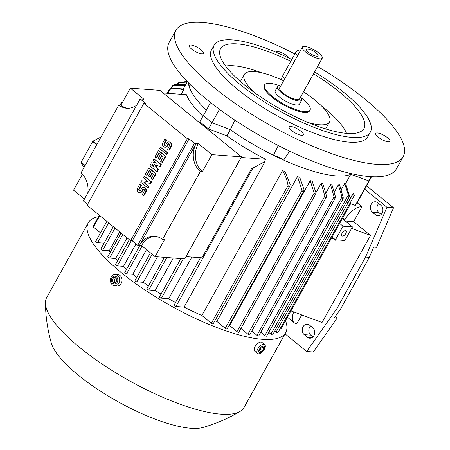 <?xml version="1.0" encoding="UTF-8"?>
<svg xmlns="http://www.w3.org/2000/svg" width="450" height="450" viewBox="0 0 450 450"><rect width="100%" height="100%" fill="white"/><g stroke="black" fill="none" stroke-linecap="round" stroke-linejoin="round"><path stroke-width="0.67" d="M335.289 316.536L337.174 318.071L313.279 351.99L306.692 351.495L285.041 333.844M337.174 318.071L334.35 317.863L340.549 309.071L336.786 308.784L306.692 351.495M340.549 309.071L369.321 257.372L365.558 257.091L336.786 308.784M369.321 257.372L373.725 247.123L376.549 247.331L393.542 207.787L386.949 207.292L365.558 257.091M310.601 326.008A5.687 4.629 -85.7 0 0 310.804 335.137L312.981 336.909M309.516 325.119L312.778 327.78A5.687 4.629 94.3 0 1 314.483 334.327A5.687 4.629 94.3 0 1 309.701 338.214A5.687 4.629 94.3 0 1 307.474 337.303L304.211 334.642A5.687 4.629 94.3 0 1 302.507 328.101A5.687 4.629 94.3 0 1 307.288 324.208A5.687 4.629 94.3 0 1 309.516 325.119M378.748 203.569A5.687 4.629 -85.7 0 0 378.951 212.698L381.127 214.476M393.542 207.787L366.649 185.861M377.662 202.686L380.925 205.346A5.687 4.629 94.3 0 1 382.629 211.888A5.687 4.629 94.3 0 1 377.848 215.775A5.687 4.629 94.3 0 1 375.621 214.869L372.364 212.209A5.687 4.629 94.3 0 1 370.654 205.661A5.687 4.629 94.3 0 1 375.435 201.774A5.687 4.629 94.3 0 1 377.662 202.686M364.781 189.219L386.949 207.292M357.165 202.787L361.986 206.713L353.655 221.676L370.507 235.417L322.048 322.481L290.97 310.922M301.748 314.933L296.865 323.707A16.251 8.207 -50.8 0 1 294.165 322.701A16.251 8.207 -50.8 0 1 293.771 311.963M287.46 317.222A16.251 8.207 129.2 0 0 287.646 317.385L294.165 322.701M344.537 220.449L344.998 219.611A16.251 8.207 -50.8 0 1 361.986 206.713M353.655 221.676L345.274 221.051M351.619 228.392L370.507 235.417M342.326 218.649L352.451 226.901L344.88 240.502L335.464 239.799L343.041 226.198L352.451 226.901M345.471 230.631A3.251 1.643 -50.8 0 1 346.011 230.833A3.251 1.643 -50.8 0 1 345.555 233.949A3.251 1.643 -50.8 0 1 342.444 236.07A3.251 1.643 -50.8 0 1 341.904 235.868A3.251 1.643 -50.8 0 1 342.36 232.751A3.251 1.643 -50.8 0 1 345.471 230.631M332.089 237.043L335.464 239.799M332.134 237.083L331.425 238.365L331.785 238.663L333.821 238.815L335.818 240.441L336.459 239.873M335.818 240.441L336.144 239.85M331.785 238.663L332.499 237.381M343.041 226.198L339.66 223.442M350.623 203.737L280.929 328.961A1.221 0.349 -150.9 0 1 280.676 329.034A1.221 0.349 -150.9 0 1 280.063 328.86M354.369 195.356A1.221 0.349 -150.9 0 1 354.122 195.429A1.221 0.349 -150.9 0 1 354.021 195.418A106.858 30.651 29.1 0 0 354.257 195.244L354.381 195.289A1.221 0.349 -150.9 0 1 354.369 195.356L277.892 332.758A1.221 0.349 -150.9 0 1 277.644 332.831A1.221 0.349 -150.9 0 1 276.12 332.117L274.781 331.02M354.257 195.244L353.346 192.949L347.895 202.748L346.466 202.224M354.021 195.418L353.346 192.949M345.645 183.516L350.752 174.336L368.916 180.945L355.286 205.436L357.457 202.376L371.019 177.834M349.858 203.462L355.286 205.436M368.916 180.945L371.087 177.891M371.661 176.687L368.843 180.906L350.769 174.33A95.074 27.27 -150.9 0 1 350.752 174.336A95.074 27.27 -150.9 0 1 283.68 160.11A12.189 3.499 29.1 0 0 273.504 155.312A95.074 27.27 29.1 0 0 283.68 160.11L289.581 151.116M201.898 315.501L282.538 170.618A95.074 27.27 29.1 0 0 285.221 171.765L290.171 184.354L289.929 185.968L213.165 323.887A1.221 0.349 -150.9 0 1 212.917 323.961A1.221 0.349 -150.9 0 1 211.393 323.246L201.898 315.501A95.074 27.27 -150.9 0 1 184.118 307.114L175.894 306.501A1.221 0.349 -150.9 0 1 174.375 305.781A1.221 0.349 -150.9 0 1 174.015 305.241L200.464 257.721M216.872 321.441L297.512 176.558A95.074 27.27 29.1 0 0 299.773 177.356L303.992 189.574L303.744 191.199L227.07 328.956A1.221 0.349 -150.9 0 1 226.822 329.029A1.221 0.349 -150.9 0 1 225.298 328.309L216.872 321.441A95.074 27.27 -150.9 0 1 214.926 320.732M229.601 325.541L310.241 180.658A95.074 27.27 29.1 0 0 312.182 181.198L315.889 192.572L315.675 194.141L238.804 332.252A1.221 0.349 -150.9 0 1 238.556 332.319A1.221 0.349 -150.9 0 1 237.032 331.605L229.601 325.541A95.074 27.27 -150.9 0 1 229.056 325.389M315.911 192.769L321.176 183.308A95.074 27.27 29.1 0 0 322.841 183.617L326.464 195.812L326.171 197.505A1.221 0.349 -150.9 0 1 325.946 197.55A1.221 0.349 -150.9 0 1 325.271 197.347L321.176 183.308M325.991 192.819L330.531 184.657A95.074 27.27 29.1 0 0 331.245 184.719A95.074 27.27 29.1 0 0 331.942 184.764L335.492 196.858L334.963 198.624L334.086 196.751L256.961 335.306L251.814 331.11M334.53 191.683L338.372 184.781A95.074 27.27 29.1 0 0 339.531 184.68L343.232 197.387L343.153 198.681A1.221 0.349 -150.9 0 1 343.136 198.743A1.221 0.349 -150.9 0 1 342.889 198.816A1.221 0.349 -150.9 0 1 342.501 198.726L338.372 184.781M341.477 189.326L344.649 183.628A95.074 27.27 29.1 0 0 345.532 183.302L349.436 195.699L349.116 197.089L344.649 183.628M278.263 145.519L273.504 155.312A95.074 27.27 -150.9 0 1 230.349 129.656L226.907 135.849A95.074 27.27 29.1 0 0 265.68 159.294L264.206 161.949A95.074 27.27 29.1 0 0 264.757 162.231L184.118 307.114M256.961 335.306A1.221 0.349 -150.9 0 0 258.486 336.026A1.221 0.349 -150.9 0 0 258.733 335.953L334.963 198.624M264.206 161.949L251.601 168.801A106.858 30.651 29.1 0 0 251.994 169.014A1.221 0.349 -150.9 0 1 251.482 168.789L201.921 257.827L185.963 256.635M175.894 306.501L252.574 168.739L251.994 169.014M264.988 162.157C260.944 163.44 256.781 165.656 252.489 168.801M241.161 157.461L265.68 159.294M127.806 108.293A20.317 16.537 94.3 0 1 120.887 105.154L130.348 88.149L159.958 90.366L241.509 156.842L184.719 258.874L155.109 256.657L141.519 245.576L139.455 245.424A20.317 16.537 94.3 0 1 154.564 236.244A20.317 16.537 94.3 0 1 162.512 239.501L164.576 239.653L155.109 256.657M84.442 199.052L73.558 190.181L82.384 174.324M130.584 240.733L187.374 138.707L143.882 103.247L87.092 205.279L130.584 240.733L132.3 240.862L137.739 245.295L139.455 245.424L196.245 143.392L198.309 143.55L211.899 154.626L202.433 171.636A20.317 16.537 94.3 0 1 198.309 143.55M143.882 103.247L145.597 103.376L140.164 98.944L83.374 200.976L87.581 204.407M141.519 245.576A20.317 16.537 94.3 0 1 155.593 236.362M162.512 239.501L200.374 171.478A20.317 16.537 94.3 0 1 196.245 143.392L194.529 143.263L189.09 138.836L132.3 240.862M202.433 171.636L200.374 171.478M137.739 245.295L194.529 143.263M187.374 138.707L189.09 138.836M144.214 176.169L151.599 181.851L150.75 183.381L143.899 182.588L148.59 186.407L147.735 187.942L140.805 182.289L141.654 180.759L148.05 181.519L143.359 177.699L144.214 176.169L151.144 181.817L150.294 183.347M144.388 182.644L149.046 186.446L148.196 187.976L147.735 187.942M141.654 180.759L148.022 181.496M153.866 158.822L161.257 164.509L160.121 166.545L154.53 164.554L157.961 169.577L156.825 171.613L149.889 165.966L150.744 164.436L154.209 167.259L151.594 162.906L152.162 161.882L156.482 163.176L153.017 160.352L153.866 158.822L160.796 164.475L159.66 166.511M155.115 164.779L158.417 169.611L157.281 171.647L156.825 171.613M150.744 164.436L153.81 166.596M152.162 161.882L156.279 163.013M160.397 147.088L167.788 152.775L166.933 154.305L166.477 154.271L159.547 148.618L160.397 147.088L167.327 152.741L166.477 154.271M164.942 138.926L166.162 139.922L164.177 143.494A1.221 0.99 -85.7 0 0 165.808 144.827L166.657 143.291A3.049 2.481 -85.7 0 1 168.924 141.919A3.049 2.481 -85.7 0 1 170.736 146.616L168.75 150.188L167.524 149.192L169.515 145.62A1.221 0.99 -85.7 0 0 167.884 144.292L167.029 145.822A3.049 2.481 -85.7 0 1 164.762 147.201A3.049 2.481 -85.7 0 1 162.951 142.498L164.942 138.926L165.398 138.96L166.624 139.956L164.632 143.528A1.221 0.99 -85.7 0 0 165.133 145.361M168.924 141.919L169.386 141.953A3.049 2.481 94.3 0 1 171.197 146.649L169.206 150.221L168.75 150.188M169.014 143.792A1.221 0.99 -85.7 0 0 168.339 144.326L167.49 145.856A3.049 2.481 94.3 0 1 165.223 147.234L164.762 147.201M156.223 157.781L155.002 156.78L158.411 150.66L158.867 150.694L165.797 156.347L162.394 162.467L160.712 161.438L163.266 156.842L161.634 155.514L159.362 159.598L158.141 158.597L160.414 154.519L158.782 153.186L156.223 157.781L156.684 157.815L159.109 153.456M161.966 155.784L159.823 159.632L159.362 159.598M146.571 175.123L145.35 174.127L148.753 168.007L149.214 168.041L156.144 173.689L152.736 179.814L151.059 178.779L153.613 174.189L151.982 172.862L149.709 176.94L148.489 175.944L150.756 171.861L149.124 170.533L146.571 175.123L147.032 175.157L149.456 170.797M152.308 173.126L150.165 176.974L149.709 176.94M139.669 184.331L140.895 185.327L138.904 188.899A1.221 0.99 -85.7 0 0 140.535 190.226L141.39 188.696A3.049 2.481 -85.7 0 1 143.651 187.318A3.049 2.481 -85.7 0 1 145.463 192.021L143.477 195.593L142.256 194.597L144.242 191.025A1.221 0.99 -85.7 0 0 142.611 189.692L141.761 191.227A3.049 2.481 -85.7 0 1 139.494 192.6A3.049 2.481 -85.7 0 1 137.683 187.903L139.669 184.331L140.13 184.365L141.351 185.361L139.365 188.933A1.221 0.99 -85.7 0 0 139.86 190.761M143.651 187.318L144.112 187.352A3.049 2.481 94.3 0 1 145.924 192.054L143.938 195.626L143.477 195.593M143.741 189.191A1.221 0.99 -85.7 0 0 143.066 189.731L142.217 191.261A3.049 2.481 94.3 0 1 139.95 192.634L139.494 192.6M140.895 185.327L141.351 185.361M148.753 168.007L155.689 173.655L152.28 179.775M155.689 173.655L156.144 173.689M158.411 150.66L165.341 156.313L161.933 162.433M165.341 156.313L165.797 156.347M166.162 139.922L166.624 139.956M167.327 152.741L167.788 152.775M157.961 169.577L158.417 169.611M160.796 164.475L161.257 164.509M148.59 186.407L149.046 186.446M151.144 181.817L151.599 181.851M140.164 98.944L143.938 99.231L130.348 88.149M136.716 105.142A20.317 16.537 94.3 0 1 126.771 108.253A20.317 16.537 94.3 0 1 118.823 105.002L80.966 173.019A20.317 16.537 94.3 0 1 87.795 193.033M118.823 105.002L120.887 105.154M211.899 154.626L241.509 156.842M85.168 165.471L81.157 162.203L92.694 141.48L96.699 144.748M84.021 167.529L81.101 162.574A25.189 12.718 -50.8 0 1 81.157 162.203M81.101 162.574L85.005 165.757M92.694 141.48A25.189 12.718 -50.8 0 1 93.043 141.126L101.019 136.986M96.941 144.309L93.043 141.126M120.032 105.092L121.247 102.898L121.86 103.399M121.247 102.898L122.501 102.251M163.108 92.936L186.412 94.68A95.074 27.27 29.1 0 0 202.911 116.258M226.907 135.849L208.519 128.897L199.822 121.804L203.271 115.616L211.967 122.704L208.519 128.897M203.732 114.874L203.271 115.616M211.967 122.704L230.349 129.656A95.074 27.27 -150.9 0 1 230.31 129.628L212.012 122.709L203.316 115.616L210.6 102.527M348.356 195.002L270.911 334.142A1.221 0.349 -150.9 0 0 272.436 334.856A1.221 0.349 -150.9 0 0 272.683 334.783L349.116 197.089M342.501 198.726A106.858 30.651 29.1 0 0 343.153 198.681M334.08 196.751L330.531 184.657M325.271 197.347A106.858 30.651 29.1 0 0 326.171 197.505M315.675 194.141L315.236 194.552L314.145 193.061L310.241 180.658M302.349 191.284A106.858 30.651 29.1 0 0 303.384 191.627A1.221 0.349 -150.9 0 1 303.3 191.627A1.221 0.349 -150.9 0 1 302.349 191.284L297.512 176.558M303.744 191.199L303.384 191.627M288.09 185.591C287.123 179.966 285.221 174.893 282.381 170.359M288.281 186.131A106.858 30.651 29.1 0 0 289.361 186.559A1.221 0.349 -150.9 0 1 288.281 186.131L288.073 185.484L211.393 323.246M289.929 185.968L289.361 186.559M206.387 110.098A95.074 27.27 -150.9 0 1 189.169 86.563A95.074 27.27 29.1 0 1 188.449 82.8M167.878 93.291L170.094 89.308L169.616 89.392A1.221 0.349 -150.9 0 1 169.537 89.128A1.221 0.349 -150.9 0 1 169.757 89.055L172.198 88.177L183.696 88.999A95.074 27.27 29.1 0 0 183.555 89.927L181.136 94.281M183.814 90.011C179.28 88.526 174.673 88.301 170.01 89.331M169.757 89.055A106.858 30.651 29.1 0 0 169.616 89.392M185.344 85.213L172.597 85.511A1.221 0.349 -150.9 0 1 172.569 85.331A1.221 0.349 -150.9 0 1 172.817 85.258A1.221 0.349 -150.9 0 1 172.918 85.275L175.146 84.532L185.698 84.583M172.918 85.275A106.858 30.651 29.1 0 0 172.597 85.511M177.311 84.15L177.981 82.941L180.518 82.215L187.318 81.63M187.132 82.001L178.234 82.867M186.806 81.09L184.838 81.602M190.035 84.915A12.189 3.499 29.1 0 0 189.602 83.964M100.502 232.847L93.42 227.07A1.221 0.349 -150.9 0 1 93.06 226.53L99.332 215.257M104.085 243.163L97.611 242.679A1.221 0.349 -150.9 0 1 96.086 241.959A1.221 0.349 -150.9 0 1 95.726 241.419L106.869 221.406M119.762 231.913L109.249 250.796L102.69 250.307A1.221 0.349 -150.9 0 1 101.166 249.587A1.221 0.349 -150.9 0 1 100.806 249.047L113.282 226.631M110.317 252.236A95.074 27.27 -150.9 0 1 109.249 250.796M127.103 237.898L115.627 258.519L109.654 258.069A1.221 0.349 -150.9 0 1 108.129 257.355A1.221 0.349 -150.9 0 1 107.769 256.815L121.044 232.959M117.653 260.657A95.074 27.27 -150.9 0 1 115.627 258.519M136.018 243.894L123.514 266.355L117.321 265.888A1.221 0.349 -150.9 0 1 115.796 265.174A1.221 0.349 -150.9 0 1 115.436 264.634L129.313 239.704M126.653 269.168A95.074 27.27 -150.9 0 1 123.514 266.355M146.486 249.626L132.756 274.292L126.636 273.831A1.221 0.349 -150.9 0 1 125.111 273.116A1.221 0.349 -150.9 0 1 124.757 272.576L139.849 245.453M136.761 277.447A95.074 27.27 -150.9 0 1 132.756 274.292M157.494 256.838L143.308 282.324L136.89 281.846A1.221 0.349 -150.9 0 1 135.371 281.126A1.221 0.349 -150.9 0 1 135.011 280.586L150.446 252.855M148.461 285.947A95.074 27.27 -150.9 0 1 143.308 282.324M173.284 258.019L155.227 290.464L148.792 289.98A1.221 0.349 -150.9 0 1 147.274 289.266A1.221 0.349 -150.9 0 1 146.914 288.726L164.374 257.355M161.061 294.148A95.074 27.27 -150.9 0 1 155.227 290.464M191.874 257.079L168.699 298.716L161.404 298.17A1.221 0.349 -150.9 0 1 159.885 297.45A1.221 0.349 -150.9 0 1 159.525 296.91L180.855 258.587M175.511 302.558A95.074 27.27 -150.9 0 1 168.699 298.716M326.239 197.398L249.722 334.879A1.221 0.349 -150.9 0 1 249.469 334.952A1.221 0.349 -150.9 0 1 247.95 334.232L240.902 328.483M343.136 198.743L266.659 336.144A1.221 0.349 -150.9 0 1 266.411 336.218A1.221 0.349 -150.9 0 1 264.892 335.498L260.831 332.19M270.911 334.142L268.757 332.381M368.843 180.906L371.205 176.664M350.769 174.33L351.214 173.621M234.962 120.172L230.31 129.628M212.012 122.709L219.471 109.311M190.215 84.578L189.169 86.563M285.525 320.698A112.956 32.4 -150.9 0 1 285.688 332.679A112.956 32.4 -150.9 0 1 221.22 329.197A112.956 32.4 -150.9 0 1 121.584 272.852A112.956 32.4 -150.9 0 1 88.296 222.812A112.956 32.4 -150.9 0 1 98.567 216.636M285.688 332.679L244.041 407.503A112.956 32.4 -150.9 0 1 240.131 411.396A112.956 32.4 -150.9 0 1 79.937 347.676A112.956 32.4 -150.9 0 1 45.405 303.013A112.956 32.4 -150.9 0 1 46.654 297.636L88.296 222.812M240.131 411.396C228.398 418.393 215.972 423.765 202.86 427.5A90.203 25.875 -150.9 0 1 78.351 375.188A90.203 25.875 -150.9 0 1 51.356 343.176C47.621 330.058 45.641 316.671 45.405 303.013M114.643 285.829L116.994 286.003A5.687 4.629 -85.7 0 0 121.776 282.116A5.687 4.629 -85.7 0 0 120.071 275.574A5.687 4.629 -85.7 0 0 117.844 274.663L115.492 274.483A5.687 4.629 -85.7 0 0 110.711 278.376A5.687 4.629 -85.7 0 0 112.416 284.918A5.687 4.629 -85.7 0 0 114.643 285.829A5.687 4.629 -85.7 0 0 119.424 281.942A5.687 4.629 -85.7 0 0 117.714 275.394A5.687 4.629 -85.7 0 0 115.492 274.483M116.432 276.817A3.943 3.212 -85.7 0 0 111.954 277.971A3.943 3.212 -85.7 0 0 112.759 283.427A3.943 3.212 -85.7 0 0 117.236 282.274A3.943 3.212 -85.7 0 0 116.432 276.817M112.309 279.968L113.619 277.616L115.909 277.768L116.882 280.271L115.571 282.628L113.282 282.476L112.309 279.968L114.193 280.114L115.161 282.6M115.914 277.779L115.504 277.757L114.193 280.114M113.619 277.616L115.504 277.757M264.713 344.638L261.99 342.422A5.687 2.874 129.2 0 0 261.051 342.073A5.687 2.874 129.2 0 0 255.6 345.786A5.687 2.874 129.2 0 0 254.801 351.242L257.524 353.458A5.687 2.874 129.2 0 0 258.463 353.812A5.687 2.874 129.2 0 0 263.914 350.094A5.687 2.874 129.2 0 0 264.713 344.638A5.687 2.874 129.2 0 0 263.767 344.289A5.687 2.874 129.2 0 0 258.317 348.002A5.687 2.874 129.2 0 0 257.524 353.458M263.498 346.191A3.943 1.991 129.2 0 0 259.374 349.324A3.943 1.991 129.2 0 0 259.819 352.794A3.943 1.991 129.2 0 0 263.942 349.661A3.943 1.991 129.2 0 0 263.498 346.191M259.594 350.567L260.904 348.21L262.969 347.136L263.728 348.418L262.418 350.775L260.347 351.849L259.594 350.567M262.418 350.775L260.392 349.127M263.728 348.418L262.468 347.394M317.599 66.482A130.016 37.294 -150.9 0 1 403.2 156.645L396.382 168.885A130.016 37.294 -150.9 0 1 369.765 176.569A130.016 37.294 -150.9 0 1 234.203 119.666A130.016 37.294 -150.9 0 1 169.172 42.424L175.989 30.178A130.016 37.294 -150.9 0 1 202.607 22.5A130.016 37.294 -150.9 0 1 294.885 53.944M203.535 52.819A8.128 2.329 -150.9 0 1 203.462 53.387A8.128 2.329 -150.9 0 1 196.048 51.913A8.128 2.329 -150.9 0 1 189.191 46.052A8.128 2.329 -150.9 0 1 189.259 45.484A8.128 2.329 -150.9 0 1 196.672 46.958A8.128 2.329 -150.9 0 1 203.535 52.819M375.654 134.004A8.128 2.329 -150.9 0 1 375.722 133.436A8.128 2.329 -150.9 0 1 383.136 134.91A8.128 2.329 -150.9 0 1 389.998 140.771A8.128 2.329 -150.9 0 1 389.925 141.339A8.128 2.329 -150.9 0 1 382.517 139.866A8.128 2.329 -150.9 0 1 375.654 134.004M403.2 156.645A130.016 37.294 -150.9 0 1 376.577 164.323A130.016 37.294 -150.9 0 1 241.02 107.421A130.016 37.294 -150.9 0 1 175.989 30.178M295.796 128.031A8.128 2.329 -150.9 0 1 303.412 134.865A8.128 2.329 -150.9 0 1 296.831 133.796A8.128 2.329 -150.9 0 1 289.209 126.962A8.128 2.329 -150.9 0 1 295.796 128.031M275.721 52.082A8.128 2.329 -150.9 0 1 275.771 51.958A8.128 2.329 -150.9 0 1 282.358 53.021A8.128 2.329 -150.9 0 1 289.648 58.393M314.55 71.961A89.387 25.639 -150.9 0 1 370.35 132.12L367.695 136.884A89.387 25.639 -150.9 0 1 349.397 142.161A89.387 25.639 -150.9 0 1 256.196 103.044A89.387 25.639 -150.9 0 1 211.489 49.939L214.138 45.18A89.387 25.639 -150.9 0 1 232.442 39.898A89.387 25.639 -150.9 0 1 291.814 59.462M370.35 132.12A89.387 25.639 -150.9 0 1 352.046 137.402A89.387 25.639 -150.9 0 1 258.851 98.286A89.387 25.639 -150.9 0 1 214.138 45.18M313.521 73.811A82.074 23.541 -150.9 0 1 361.822 130.928A82.074 23.541 -150.9 0 1 347.152 133.414A82.074 23.541 -150.9 0 1 265.995 100.384A82.074 23.541 -150.9 0 1 219.645 51.795A82.074 23.541 -150.9 0 1 237.336 43.886A82.074 23.541 -150.9 0 1 290.779 61.318M225.63 66.066A73.136 20.976 -150.9 0 1 233.848 65.767A73.136 20.976 -150.9 0 1 262.001 72.855M321.604 106.031A73.136 20.976 -150.9 0 1 346.539 133.363M303.497 91.823A48.758 13.984 -150.9 0 1 315.174 100.288A48.758 13.984 -150.9 0 1 329.546 121.883A48.758 13.984 -150.9 0 1 319.562 124.763A48.758 13.984 -150.9 0 1 307.884 122.422M255.296 93.15A48.758 13.984 -150.9 0 1 244.339 74.458A48.758 13.984 -150.9 0 1 254.323 71.584A48.758 13.984 -150.9 0 1 283.129 80.533M301.061 97.577A26.004 7.459 -150.9 0 1 310.044 110.138L309.662 110.818A26.004 7.459 -150.9 0 1 304.341 112.354A26.004 7.459 -150.9 0 1 271.884 97.048A26.004 7.459 -150.9 0 1 264.223 85.528L264.6 84.847A26.004 7.459 -150.9 0 1 269.927 83.312A26.004 7.459 -150.9 0 1 280.007 85.86M310.044 110.138A26.004 7.459 -150.9 0 1 304.718 111.673A26.004 7.459 -150.9 0 1 277.605 100.294A26.004 7.459 -150.9 0 1 264.6 84.847M300.628 96.981A13.815 3.96 -150.9 0 1 301.663 100.131L299.391 104.209A13.815 3.96 -150.9 0 1 291.504 103.787A13.815 3.96 -150.9 0 1 279.321 96.896A13.815 3.96 -150.9 0 1 275.248 90.776L277.521 86.692A13.815 3.96 -150.9 0 1 280.744 85.916M301.663 100.131A13.815 3.96 -150.9 0 1 293.777 99.703A13.815 3.96 -150.9 0 1 281.593 92.812A13.815 3.96 -150.9 0 1 277.521 86.692M322.251 58.134L299.531 98.944A11.379 3.262 -150.9 0 1 293.04 98.595A11.379 3.262 -150.9 0 1 283.005 92.919A11.379 3.262 -150.9 0 1 279.653 87.879L302.366 47.064A11.379 3.262 -150.9 0 1 308.863 47.419A11.379 3.262 -150.9 0 1 318.898 53.094A11.379 3.262 -150.9 0 1 322.251 58.134A11.379 3.262 -150.9 0 1 315.754 57.78A11.379 3.262 -150.9 0 1 305.719 52.104A11.379 3.262 -150.9 0 1 302.366 47.064M316.119 52.886A6.581 1.89 -150.9 0 1 317.812 56.036A6.581 1.89 -150.9 0 1 308.498 52.312A6.581 1.89 -150.9 0 1 306.484 49.731A6.581 1.89 -150.9 0 1 309.848 49.438A6.581 1.89 -150.9 0 1 316.119 52.886M283.551 80.876L282.161 79.74A4.061 2.053 -50.8 0 1 282.375 76.416L295.251 53.286A4.061 2.053 -50.8 0 1 299.492 50.062A4.061 2.053 -50.8 0 1 300.167 50.316L300.437 50.535M310.804 335.137L304.211 334.642M312.036 337.646L307.474 337.303M378.951 212.698L372.364 212.209M380.183 215.207L375.621 214.869M342.793 217.811L344.998 219.611M141.761 191.227L142.217 191.261M142.611 189.692L143.066 189.731M145.463 192.021L145.924 192.054M138.904 188.899L139.365 188.933M167.029 145.822L167.49 145.856M167.884 144.292L168.339 144.326M170.736 146.616L171.197 146.649M164.177 143.494L164.632 143.528M178.774 82.704L178.014 84.066M173.216 85.354L171.562 88.324M99.788 215.629L93.42 227.07M108.647 222.851L97.611 242.679M115.059 228.077L102.69 250.307M122.822 234.405L109.654 258.069M131.293 240.789L117.321 265.888M142.099 246.054L126.636 273.831M152.218 254.306L136.89 281.846M166.854 257.535L148.792 289.98M183.336 258.773L161.404 298.17M302.062 190.389L225.298 328.309M314.145 193.061L237.032 331.605M324.877 196.014L247.95 334.232M341.994 196.976L264.892 335.498M353.402 193.269L276.12 332.117M282.375 76.416L284.889 78.463M295.251 53.286L297.765 55.339M187.329 81.641L183.302 88.886M172.569 85.331L170.758 88.588M169.537 89.128L167.248 93.246M244.339 74.458L240.429 81.484M329.546 121.883L325.637 128.908"/></g></svg>
